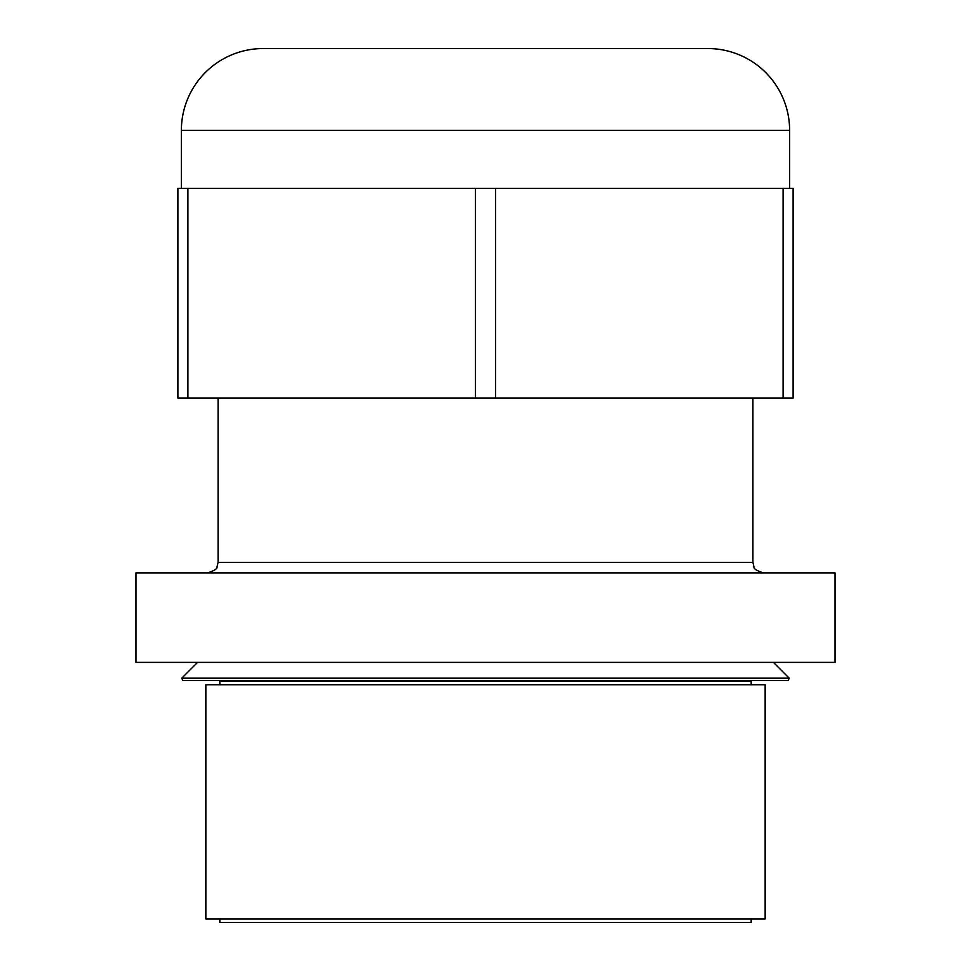 <?xml version="1.0" encoding="UTF-8"?>
<svg xmlns="http://www.w3.org/2000/svg" width="971" height="971" viewBox="0 0 971 971"><rect width="100%" height="100%" fill="white"/><g stroke="black" fill="none" stroke-linecap="round" stroke-linejoin="round"><path stroke-width="1.46" d="M485.5 680.55L788.221 680.55L789.205 678.171L181.795 678.171L182.779 680.55L485.5 680.55L185.801 680.55M751.166 918.954L751.166 922.45L219.834 922.45L219.834 918.954M765.148 684.749L205.852 684.749L205.852 918.954L765.148 918.954L765.148 684.749M835.06 572.89L135.94 572.89L135.94 662.38L835.06 662.38L835.06 572.89M789.617 130.345L181.383 130.345A81.795 81.795 0 0 1 263.177 48.55L707.823 48.55A81.795 81.795 0 0 1 789.617 130.345L789.617 188.374M181.383 130.345L181.383 188.374M187.901 398.11L177.887 398.11L177.887 188.374L187.901 188.374L187.901 398.11L793.113 398.11L793.113 188.374L495.513 188.374L495.513 398.11M475.487 398.11L475.487 188.374L187.901 188.374M475.487 188.374L495.513 188.374M783.099 398.11L783.099 188.374M218.087 398.11L218.087 562.403L752.913 562.403L753.982 567.015C753.63 568.788 756.773 570.742 763.4 572.89M751.166 684.749L751.166 681.254L219.834 681.254L219.81 680.55M218.087 562.403L217.019 567.015C217.37 568.788 214.227 570.742 207.6 572.89M773.414 662.38L789.205 678.171M752.913 398.11L752.913 562.403M219.834 681.254L219.834 684.749M197.586 662.38L181.795 678.171M751.166 681.254L751.19 680.55"/></g></svg>
